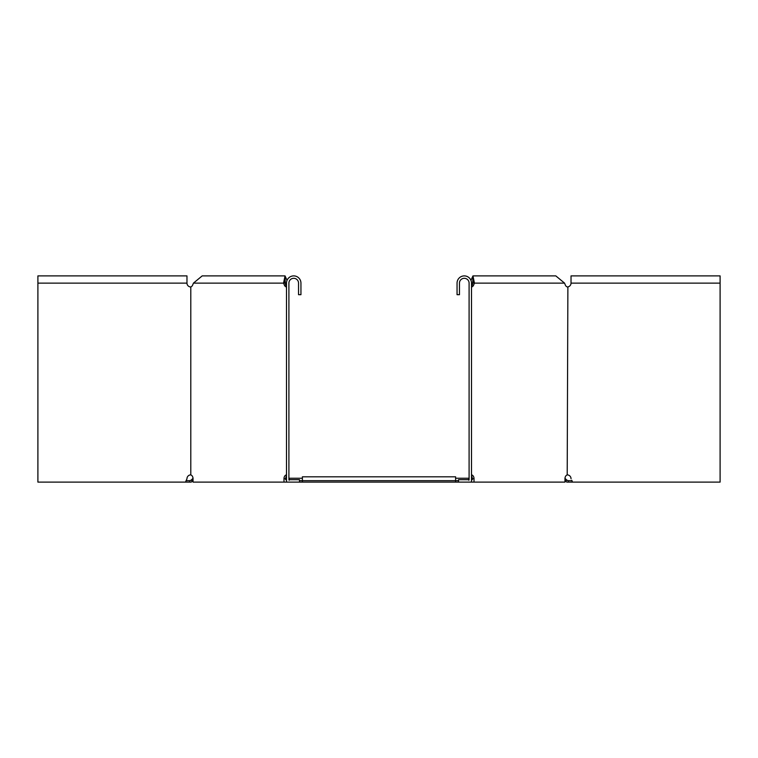 <?xml version="1.0" encoding="UTF-8"?>
<svg xmlns="http://www.w3.org/2000/svg" width="758" height="758" viewBox="0 0 758 758"><rect width="100%" height="100%" fill="white"/><g stroke="black" fill="none" stroke-linecap="round" stroke-linejoin="round"><path stroke-width="1.14" d="M468.188 479.7L468.832 479.245L468.832 480.269M289.812 479.7L288.902 478.971M288.902 478.251L302.395 478.251M455.605 478.251L469.098 478.251M471.504 479.7L472.31 479.7L472.31 478.734A3.856 2.729 90 0 0 471.504 476.005M286.496 479.7L285.69 479.7L285.69 478.734A3.856 2.729 90 0 1 286.496 476.005M286.496 478.251L285.709 478.251M471.504 478.251L472.291 478.251M458.505 480.667L302.395 480.667L302.395 476.81L455.605 476.81L455.605 482.107L458.505 482.107L458.505 479.7L469.098 479.7L469.098 283.122A4.823 4.823 0 0 0 464.284 278.3A4.823 4.823 0 0 0 459.462 283.122L459.462 294.682L457.055 294.682L457.055 283.122A7.229 7.229 0 0 1 464.284 275.893A7.229 7.229 0 0 1 471.504 283.122L471.504 482.107L564.975 482.107L564.975 478.734A3.856 2.729 -90 0 1 567.202 474.944L567.884 286.903A3.856 3.856 0 0 0 571.03 283.122L720.1 283.122L720.1 275.893L571.03 275.893L571.03 283.122M299.495 480.667L302.395 480.667L302.395 482.107L455.605 482.107M302.395 482.107L299.495 482.107L299.495 479.7L288.902 479.7L288.902 283.122A4.823 4.823 0 0 1 293.716 278.3A4.823 4.823 0 0 1 298.538 283.122L298.538 294.682L300.945 294.682L300.945 283.122A7.229 7.229 0 0 0 293.716 275.893A7.229 7.229 0 0 0 286.496 283.122L286.496 482.107L193.025 482.107L193.025 478.734A3.856 2.729 -90 0 0 190.798 474.944L190.798 286.903A3.856 2.729 -90 0 0 192.655 285.046L193.442 283.122L202.187 275.893L285.036 275.893L287.036 280.365M564.975 480.345L565.752 481.122L566.776 480.098L565.923 479.245L564.9 480.269M565.752 481.122L566.738 482.107L568.14 482.107L568.14 480.667L566.776 480.098M565.923 479.245L564.928 478.251M571.816 480.307L572.451 482.107L568.14 482.107M571.968 480.667L568.14 480.667M289.168 479.245L289.168 480.269M193.025 480.345L192.248 481.122L191.224 480.098L192.077 479.245L193.101 480.269M192.248 481.122L191.262 482.107L189.86 482.107L189.86 480.667L191.224 480.098M192.077 479.245L193.072 478.251M37.9 283.122L37.9 275.893L186.97 275.893L186.97 283.122L37.9 283.122L37.9 482.107L189.86 482.107M186.032 480.667L189.86 480.667M299.495 482.107L286.496 482.107M286.496 286.969L286.211 286.903A3.856 2.729 90 0 1 284.354 285.046L283.568 283.122L285.273 283.122C285.112 276.907 284.961 276.907 284.809 283.122L286.515 283.122M286.496 283.179L285.889 284.648M286.496 285.851A3.856 2.729 90 0 1 286.06 285.046L285.273 283.122C285.112 276.907 284.961 276.907 284.809 283.122M193.442 283.122L283.568 283.122L285.036 275.893M286.496 474.944L286.211 474.944A3.856 2.729 90 0 0 283.985 478.734L283.985 482.107M190.514 474.878L190.116 474.944A3.856 3.856 0 0 0 186.97 478.734L185.549 482.107M186.97 283.122A3.856 3.856 0 0 0 190.116 286.903L190.514 286.969M567.486 286.969L567.202 286.903A3.856 2.729 90 0 1 565.345 285.046L564.558 283.122L555.813 275.893L472.964 275.893L470.964 280.365M572.451 482.107L720.1 482.107L720.1 283.122M571.03 478.734A3.856 3.856 0 0 0 567.884 474.944L567.486 474.878M471.504 283.179L472.111 284.648M471.504 285.851A3.856 2.729 90 0 0 471.94 285.046L472.727 283.122C472.888 276.907 473.039 276.907 473.191 283.122L471.485 283.122M471.504 286.969L471.789 286.903A3.856 2.729 90 0 0 473.646 285.046L474.432 283.122L472.727 283.122C472.888 276.907 473.039 276.907 473.191 283.122M564.558 283.122L474.432 283.122L472.964 275.893M474.015 482.107L474.015 478.734A3.856 2.729 90 0 0 471.789 474.944L471.504 474.878M567.202 286.903A3.856 2.729 -90 0 1 565.345 285.046M458.505 482.107L471.504 482.107M283.985 478.734L285.69 478.734M284.354 285.046L286.06 285.046M474.015 478.734L472.31 478.734M473.646 285.046L471.94 285.046M720.1 275.893L571.03 275.893"/></g></svg>
